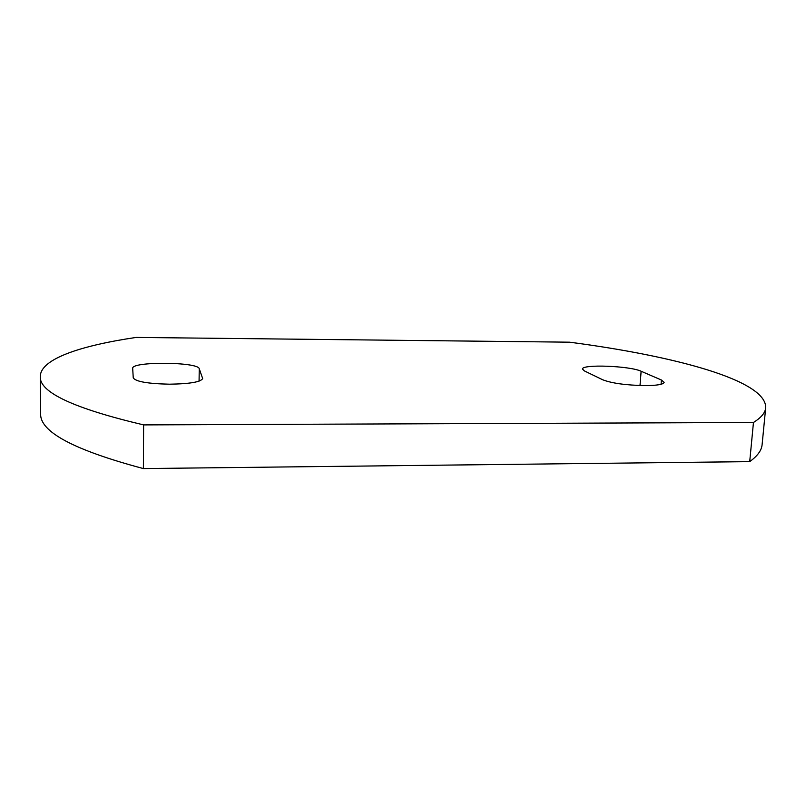 <?xml version="1.0" encoding="UTF-8"?>
<svg xmlns="http://www.w3.org/2000/svg" width="806" height="806" viewBox="0 0 806 806"><rect width="100%" height="100%" fill="white"/><g stroke="black" fill="none" stroke-linecap="round" stroke-linejoin="round"><path stroke-width="1.21" d="M602.687 379.767C611.623 383.233 625.647 385.187 644.76 385.621C656.971 385.54 663.439 384.452 664.154 382.356L661.404 380.009L641.123 371.244C629.818 365.833 581.539 364.04 582.486 369.077L584.41 370.921L602.687 379.767M133.242 377.853C135.589 381.591 147.649 383.706 169.411 384.19C189.823 383.888 200.906 382.004 202.659 378.528L199.243 368.725C198.276 361.834 131.6 361.29 132.688 368.282L133.242 377.853M40.3 376.422L40.663 413.488C39.444 431.623 73.689 449.99 143.387 468.578L749.711 461.626C757.499 456.015 761.64 450.342 762.113 444.58L765.7 407.735C766.516 380.019 673.03 355.728 569.53 342.187L136.164 337.422C81.134 345.522 40.491 358.821 40.3 376.422C39.041 392.159 73.477 408.32 143.619 424.903L753.459 422.475C761.217 417.649 765.297 412.732 765.7 407.735M753.459 422.475L749.711 461.626M143.619 424.903L143.387 468.578M202.598 378.135L202.588 378.911M199.243 368.725L199.072 381.147M661.404 380.009L661.061 384.271M641.123 371.244L640.004 385.54"/></g></svg>
